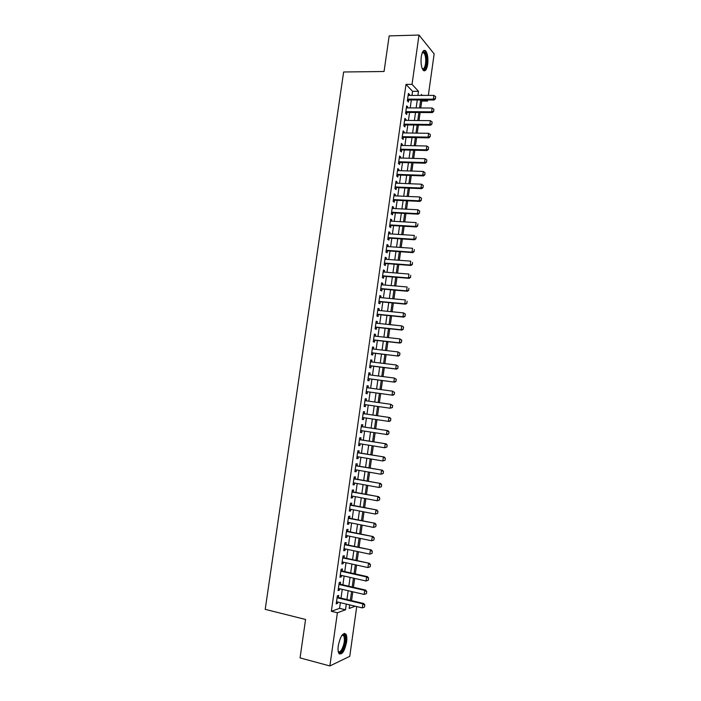 <?xml version="1.0" encoding="UTF-8"?>
<svg xmlns="http://www.w3.org/2000/svg" width="701" height="701" viewBox="0 0 701 701"><rect width="100%" height="100%" fill="white"/><g stroke="black" fill="none" stroke-linecap="round" stroke-linejoin="round"><path stroke-width="1.05" d="M338.276 645.665C340.362 636.193 342.912 632.355 345.917 634.142C346.837 635.702 347.065 638.304 346.601 641.958C344.55 651.387 342 655.225 338.942 653.481C338.022 651.921 337.803 649.319 338.276 645.665M421.257 56.763C422.23 51.383 423.693 49.412 425.656 50.84C427.645 53.627 428.329 58.148 427.698 64.404C426.743 69.793 425.27 71.765 423.281 70.328C421.31 67.576 420.635 63.055 421.257 56.763M356.73 606.584L349.764 656.329L329.873 665.95L300.063 657.897L305.566 619.474L265.206 609.344L343.63 71.993L384.06 71.502L389.16 35.9L419.005 35.05L434.156 53.898L428.337 95.397M427.698 99.989L427.549 101.058L426.541 99.98M420.766 107.963L421.739 101.049L427.549 101.058M351.56 600.634L352.805 591.793M353.435 587.272L354.68 578.421M355.311 573.944L356.555 565.067M357.177 560.634L358.43 551.731M359.043 547.35L360.296 538.429M360.91 534.083L362.163 525.145M362.767 520.843L364.029 511.879M364.625 507.62L365.887 498.639M366.483 494.424L367.745 485.425M368.332 481.254L369.602 472.229M370.181 468.102L371.451 459.059M372.021 454.975L373.3 445.906M373.861 441.867L375.14 432.78M375.701 428.784L376.98 419.68M377.541 415.719L378.82 406.598M379.372 402.681L380.652 393.568M381.204 389.625L382.474 380.564M383.035 376.595L384.297 367.587M384.858 363.582L386.12 354.627M386.689 350.596L387.933 341.685M388.503 337.637L389.747 328.778M390.326 324.686L391.561 315.879M392.139 311.77L393.366 303.007M393.953 298.871L395.171 290.161M395.758 285.99L396.976 277.333M397.563 273.136L398.773 264.522M399.368 260.299L400.569 251.738M401.165 247.488L402.365 238.98M402.97 234.695L404.153 226.239M404.757 221.928L405.94 213.516M406.554 209.178L407.728 200.819M408.341 196.455L409.507 188.14M410.12 183.75L411.285 175.478M411.908 171.062L413.055 162.842M413.686 158.4L414.834 150.233M415.456 145.764L416.604 137.633M417.235 133.137L418.366 125.058M419.005 120.537L420.127 112.511M338.408 597.515L338.697 595.421L337.339 595.868L336.208 603.859L337.575 603.386L337.759 602.054M340.283 584.248L340.572 582.163L339.223 582.566L338.092 590.54L339.45 590.119L339.643 588.735M342.149 571L342.447 568.923L341.098 569.282L339.976 577.247L341.326 576.862L341.527 575.442M344.025 557.777L344.314 555.709L342.973 556.024L341.851 563.981L343.192 563.639L343.402 562.176M345.891 544.572L346.18 542.521L344.848 542.793L343.727 550.732L345.058 550.434L345.269 548.936M347.749 531.393L348.038 529.351L346.715 529.579L345.593 537.501L346.925 537.246L347.144 535.713M349.606 518.232L349.895 516.208L348.581 516.392L347.468 524.304L348.783 524.085L349.002 522.508M351.464 505.097L351.753 503.081L350.447 503.222L349.326 511.117L350.64 510.95L350.868 509.329M353.322 491.988L353.602 489.973L352.305 490.078L351.192 497.964L352.489 497.833L352.726 496.177M355.17 478.897L355.451 476.899L354.163 476.952L353.05 484.829L354.347 484.742L354.583 483.042M357.019 465.832L357.3 463.834L356.012 463.852L354.899 471.712L356.196 471.668L356.441 469.933M358.859 452.785L359.14 450.804L357.86 450.778L356.756 458.62L358.036 458.62L358.29 456.842M360.7 439.755L360.98 437.792L359.709 437.722L358.605 445.556L359.876 445.591L360.139 443.777M362.54 426.76L362.82 424.797L361.55 424.692L360.445 432.508L361.716 432.587L361.979 430.729M364.371 413.774L364.651 411.829L363.39 411.68L362.286 419.478L363.547 419.601L363.819 417.708M366.211 400.814L366.483 398.878L365.23 398.685L364.126 406.475L365.379 406.641L365.659 404.705M368.043 387.837L368.305 385.953L367.061 385.716L365.966 393.498L367.21 393.708L367.49 391.763M369.874 374.895L370.128 373.046L368.892 372.774L367.797 380.538L369.041 380.783L369.313 378.838M371.696 361.961L371.951 360.165L370.724 359.85L369.629 367.604L370.864 367.894L371.136 365.94M373.519 349.054L373.773 347.302L372.546 346.951L371.451 354.688L372.678 355.013L372.958 353.059M375.342 336.173L375.587 334.465L374.369 334.07L373.274 341.79L374.5 342.158L374.772 340.204M377.164 323.31L377.401 321.645L376.183 321.207L375.096 328.918L376.314 329.33L376.586 327.367M378.978 310.464L379.206 308.843L378.005 308.37L376.91 316.072L378.119 316.519L378.4 314.556M380.792 297.645L381.011 296.067L379.819 295.559L378.724 303.244L379.933 303.735L380.205 301.763M382.597 284.851L382.816 283.318L381.624 282.766L380.538 290.433L381.73 290.968L382.01 288.996M384.402 272.076L384.612 270.586L383.429 269.99L382.352 277.649L383.535 278.218L383.815 276.247M386.207 259.317L386.409 257.872L385.235 257.241L384.157 264.882L385.331 265.495L385.611 263.515M388.003 246.586L388.205 245.184L387.031 244.509L385.953 252.141L387.127 252.789L387.408 250.809M389.8 233.871L389.993 232.513L388.836 231.794L387.758 239.418L388.924 240.11L389.204 238.121M391.596 221.183L391.78 219.86L390.623 219.115L389.554 226.721L390.711 227.448L390.992 225.459M393.392 208.512L393.568 207.233L392.42 206.444L391.342 214.042L392.499 214.813L392.779 212.815M395.18 195.859L395.346 194.633L394.207 193.8L393.13 201.38L394.277 202.186L394.567 200.197M396.959 183.233L397.125 182.041L395.995 181.173L394.917 188.744L396.065 189.594L396.345 187.596M398.746 170.623L398.904 169.476L397.774 168.573L396.705 176.135L397.844 177.011L398.124 175.013M400.525 158.04L400.674 156.936L399.552 155.99L398.483 163.535L399.614 164.455L399.894 162.457M402.295 145.475L402.444 144.415L401.331 143.425L400.262 150.96L401.384 151.924L401.673 149.918M404.074 132.927L404.214 131.911L403.101 130.885L402.041 138.412L403.154 139.411L403.443 137.396M405.844 120.406L405.975 119.424L404.871 118.364L403.811 125.873L404.924 126.916L405.204 124.901M407.605 107.901L407.737 106.964L406.641 105.869L405.581 113.369L406.685 114.438L406.974 112.423M421.739 101.049L420.723 99.98M411.978 95.415L412.556 91.332L406.002 84.4L331.354 611.29L339.564 608.354L340.371 602.676M341.01 598.137L342.254 589.339M342.885 584.844L344.13 576.038M344.761 571.587L346.005 562.745M346.627 558.338L347.88 549.488M348.493 545.124L349.746 536.247M350.36 531.928L351.613 523.034M352.217 518.749L353.47 509.837M354.075 505.596L355.337 496.667M355.924 492.47L357.195 483.515M357.773 479.361L359.043 470.389M359.622 466.279L360.892 457.28M361.471 453.214L362.741 444.197M363.311 440.175L364.581 431.141M365.142 427.154L366.421 418.103M366.982 414.16L368.262 405.082M368.814 401.182L370.093 392.113M370.645 388.196L371.916 379.18M372.476 375.228L373.747 366.264M374.308 362.286L375.561 353.374M376.13 349.361L377.383 340.493M377.953 336.462L379.197 327.647M379.767 323.582L381.002 314.819M381.581 310.727L382.816 302.008M383.394 297.89L384.621 289.224M385.208 285.079L386.417 276.457M387.013 272.286L388.223 263.716M388.81 259.51L390.019 250.993M390.615 246.761L391.806 238.296M392.411 234.038L393.603 225.617M394.207 221.323L395.39 212.955M395.995 208.644L397.169 200.32M397.782 195.973L398.948 187.702M399.57 183.338L400.727 175.101M401.349 170.711L402.505 162.527M403.128 158.111L404.275 149.979M404.906 145.528L406.045 137.44M406.676 132.971L407.816 124.927M408.446 120.432L409.577 112.44M410.216 107.91L411.338 99.971M409.375 95.415L409.498 94.53L408.411 93.391L407.351 100.874L408.446 101.987L408.727 99.963M329.873 665.95L337.391 612.762L345.505 609.791L346.312 604.096M331.354 611.29L337.391 612.762M406.002 84.4L412.039 84.357L419.005 35.05M417.919 95.406L418.497 91.314L412.039 84.357M346.951 599.539L348.187 590.724M348.826 586.211L350.071 577.379M350.693 572.91L351.946 564.051M352.568 559.635L353.812 550.749M354.434 546.377L355.687 537.474M356.292 533.137L357.554 524.217M358.158 519.932L359.411 510.985M360.016 506.735L361.278 497.78M361.865 493.574L363.127 484.593M363.714 480.43L364.984 471.423M365.563 467.304L366.833 458.279M367.412 454.204L368.682 445.161M369.252 441.131L370.522 432.061M371.083 428.074L372.362 418.988M372.923 415.036L374.203 405.932M374.755 402.024L376.034 392.937M376.586 389.002L377.857 379.96M378.417 375.999L379.688 367.009M380.249 363.013L381.502 354.075M382.071 350.053L383.324 341.168M383.894 337.12L385.138 328.278M385.708 324.204L386.943 315.415M387.522 311.314L388.757 302.569M389.335 298.442L390.562 289.75M391.149 285.587L392.358 276.948M392.954 272.759L394.164 264.172M394.751 259.957L395.96 251.414M396.556 247.173L397.747 238.682M398.352 234.406L399.544 225.967M400.148 221.665L401.322 213.27M401.936 208.942L403.11 200.6M403.723 196.245L404.889 187.947M405.511 183.566L406.668 175.32M407.29 170.913L408.446 162.711M409.069 158.277L410.216 150.119M410.847 145.659L411.986 137.554M412.617 133.067L413.756 125.006M414.387 120.493L415.518 112.475M416.157 107.936L417.279 99.971M349.685 604.902L349.186 608.442L355.241 606.225M422.291 95.406L421.424 94.477L421.301 95.406M420.653 99.98L419.531 107.954M418.891 112.502L417.77 120.528M417.13 125.05L416 133.12M415.369 137.615L414.221 145.729M413.599 150.198L412.451 158.365M411.82 162.807L410.672 171.026M410.05 175.434L408.885 183.697M408.271 188.087L407.106 196.403M406.492 200.758L405.318 209.117M404.705 213.446L403.522 221.858M402.917 226.16L401.726 234.625M401.13 238.901L399.929 247.4M399.333 251.65L398.133 260.211M397.537 264.435L396.328 273.04M395.741 277.228L394.523 285.885M393.936 290.048L392.718 298.757M392.131 302.893L390.904 311.647M390.326 315.757L389.09 324.563M388.512 328.646L387.267 337.496M386.698 341.553L385.445 350.456M384.884 354.478L383.622 363.433M383.061 367.429L381.8 376.437M381.239 380.398L379.968 389.458M379.416 393.392L378.137 402.505M377.585 406.422L376.297 415.535M375.745 419.496L374.465 428.591M373.905 432.587L372.625 441.665M372.065 445.713L370.785 454.765M370.216 458.848L368.945 467.891M368.367 472.018L367.096 481.035M366.509 485.197L365.247 494.196M364.651 498.411L363.39 507.384M362.794 511.642L361.532 520.598M360.927 524.891L359.674 533.829M359.061 538.175L357.808 547.087M357.195 551.468L355.942 560.362M355.319 564.796L354.075 573.663M353.444 578.141L352.2 586.991M351.569 591.504L350.325 600.336M412.556 91.332L418.497 91.314M339.564 608.354L345.505 609.791M408.245 94.53L409.498 94.53M406.484 106.964L407.737 106.964M404.722 119.415L405.975 119.424M402.961 131.893L404.214 131.911M401.191 144.388L402.444 144.415M399.421 156.901L400.674 156.936M397.651 169.44L398.904 169.476M395.872 181.997L397.125 182.041M394.093 194.571L395.346 194.633M392.315 207.172L393.568 207.233M390.527 219.79L391.78 219.86M388.74 232.434L389.993 232.513M386.952 245.096L388.205 245.184M385.156 257.775L386.409 257.872M383.359 270.481L384.612 270.586M381.563 283.204L382.816 283.318M379.758 295.953L381.011 296.067M377.953 308.72L379.206 308.843M376.148 321.514L377.401 321.645M374.334 334.324L375.587 334.465M372.52 347.153L373.773 347.302M370.698 360.007L371.951 360.165M368.875 372.888L370.128 373.046M367.052 385.778L368.305 385.953M365.23 398.703L366.483 398.878M364.126 406.466L365.379 406.641M362.294 419.417L363.547 419.601M360.463 432.394L361.716 432.587M358.623 445.389L359.876 445.591M356.783 458.41L358.036 458.62M354.943 471.449L356.196 471.668M353.094 484.514L354.347 484.742M351.236 497.596L352.489 497.833M349.387 510.705L350.64 510.95M347.53 523.84L348.783 524.085M345.672 536.992L346.925 537.246M343.805 550.162L345.058 550.434M341.939 563.359L343.192 563.639M340.073 576.581L341.326 576.862M338.197 589.821L339.45 590.119M336.322 603.088L337.575 603.386M435.409 98.569L435.671 96.677L435.409 98.569L433.376 99.174L434.112 99.989L407.474 99.971M408.122 95.424L433.901 95.389L433.376 99.174L407.588 99.156M435.671 96.677L433.901 95.389M434.112 99.989L435.531 98.71M422.405 52.4L423.159 51.786C425.796 52.268 426.848 56.308 426.331 63.914C425.454 68.751 424.131 70.398 422.361 68.882M422.265 68.663C423.763 69.338 424.85 67.682 425.533 63.686C426.042 58.665 425.489 55.046 423.895 52.82L422.309 52.619M423.877 70.775C425.218 70.153 426.173 68.032 426.734 64.396C427.365 58.183 426.681 53.688 424.701 50.919L423.947 50.428M342.184 634.983L343.402 634.493C346.417 634.212 345.593 645.49 342.237 650.458C340.546 652.955 339.205 653.297 338.233 651.474M338.197 651.273C339.118 652.307 340.248 651.807 341.597 649.792C344.366 644.272 345.067 639.566 343.7 635.667L342.062 635.15M339.398 653.989L342.342 651.474C345.768 644.622 346.636 638.786 344.945 633.967L344.331 633.345M433.639 111.196L433.91 109.303L433.639 111.196L431.614 111.809L432.359 112.589L405.713 112.423M406.352 107.893L432.14 108.015L431.614 111.809L405.826 111.643M433.91 109.303L432.14 108.015M432.359 112.589L433.77 111.328M431.877 123.84L432.14 121.948L431.877 123.84L429.844 124.454L430.589 125.216L403.951 124.892M404.591 120.388L430.37 120.66L429.844 124.454L404.056 124.147M432.14 121.948L430.37 120.66M430.589 125.216L432 123.972M430.107 136.511L430.379 134.61L430.107 136.511L428.074 137.124L428.828 137.86L402.19 137.378M402.821 132.91L428.609 133.321L428.074 137.124L402.286 136.669M430.379 134.61L428.609 133.321M428.828 137.86L430.23 136.634M428.337 149.199L428.6 147.298L428.337 149.199L426.296 149.821L427.058 150.522L400.42 149.891M401.042 145.449L426.83 146.01L426.296 149.821L400.516 149.208M428.6 147.298L426.83 146.01M427.058 150.522L428.46 149.313M426.567 161.905L426.83 160.003L426.567 161.905L424.526 162.536L425.288 163.21L398.641 162.422M399.272 158.005L425.06 158.715L424.526 162.536L398.738 161.773M426.83 160.003L425.06 158.715M425.288 163.21L426.69 162.019M424.788 174.637L425.051 172.726L424.788 174.637L422.747 175.268L423.509 175.916L396.871 174.978M397.493 170.58L423.281 171.447L422.747 175.268L396.959 174.356M425.051 172.726L423.281 171.447M423.509 175.916L424.911 174.751M423.01 187.395L423.273 185.476L423.01 187.395L420.959 188.026L421.73 188.639L395.092 187.544M395.706 183.18L421.494 184.197L420.959 188.026L395.171 186.965M423.273 185.476L421.494 184.197M421.73 188.639L423.132 187.491M421.222 200.162L421.494 198.252L421.222 200.162L419.18 200.801L419.952 201.389L393.314 200.144M393.927 195.807L419.715 196.972L419.18 200.801L393.384 199.592M421.494 198.252L419.715 196.972M419.952 201.389L421.354 200.267M419.435 212.964L419.706 211.045L419.435 212.964L417.384 213.603L418.173 214.164L391.526 212.754M392.139 208.442L417.927 209.765L417.384 213.603L391.596 212.245M419.706 211.045L417.927 209.765M418.173 214.164L419.566 213.051M417.647 225.775L417.919 223.856L417.647 225.775L415.597 226.423L416.385 226.958L389.738 225.389M390.343 221.104L416.131 222.576L415.597 226.423L389.809 224.907M416.385 226.958L417.778 225.871M415.859 238.62L416.122 236.693L415.859 238.62L413.8 239.269L414.598 239.768L387.951 238.051M388.547 233.792L414.344 235.413L413.8 239.269L388.012 237.604M414.598 239.768L415.991 238.699M414.063 251.475L414.326 249.547L414.063 251.475L412.004 252.132L412.801 252.605L386.155 250.73M386.75 246.498L412.547 248.277L412.004 252.132L386.216 250.31M412.801 252.605L414.195 251.554M412.267 264.365L412.53 262.428L412.267 264.365L410.208 265.022L411.005 265.469L384.358 263.427M384.954 259.221L410.742 261.149L410.208 265.022L384.411 263.05M411.005 265.469L412.398 264.435M410.462 277.263L410.733 275.327L410.462 277.263L408.403 277.929L409.209 278.341L382.562 276.15M383.149 271.97L408.946 274.056L408.403 277.929L382.606 275.8M409.209 278.341L410.593 277.333M408.657 290.188L408.928 288.251L408.657 290.188L406.598 290.862L407.404 291.248L380.757 288.891M381.344 284.737L407.132 286.981L406.598 290.862L380.801 288.575M407.404 291.248L408.788 290.258M406.852 303.139L407.123 301.193L406.852 303.139L404.784 303.813L405.599 304.164L378.952 301.649M379.539 297.531L405.327 299.923L404.784 303.813L378.996 301.377M405.599 304.164L406.983 303.2M405.038 316.107L405.309 314.162L405.038 316.107L402.97 316.791L403.794 317.115L377.147 314.434M377.725 310.341L403.513 312.891L402.97 316.791L377.182 314.188M405.309 314.162L403.513 312.891L405.45 314.214M403.794 317.115L405.178 316.169M403.224 329.102L403.496 327.148L403.224 329.102L401.156 329.785L401.98 330.083L375.333 327.244M375.911 323.179L401.699 325.886L401.156 329.785L375.359 327.034M403.496 327.148L402.523 326.184L403.636 327.201M401.98 330.083L403.364 329.155M401.41 342.114L401.682 340.16L401.41 342.114L399.333 342.807L400.166 343.069L373.519 340.073M374.089 336.033L399.885 338.898L399.333 342.807L373.545 339.897M401.682 340.16L399.885 338.898L401.822 340.204M400.166 343.069L401.55 342.158M371.828 352.927L398.352 356.082L371.723 352.778M399.859 353.199L399.588 355.153L399.999 353.234L398.063 351.928L399.999 353.234M372.266 348.914L398.063 351.928L397.511 355.845L399.588 355.153M398.352 356.082L399.728 355.188M397.765 368.209L398.037 366.255L397.765 368.209L395.688 368.91L396.529 369.112L369.883 365.791M370.443 361.812L396.24 364.984L395.688 368.91L369.9 365.685M398.037 366.255L396.24 364.984L398.177 366.29M396.529 369.112L397.905 368.244M368.183 378.689L394.707 382.168L368.069 378.61M396.214 379.329L395.942 381.291L396.354 379.355L394.409 378.067L396.354 379.355M368.621 374.728L394.409 378.067L393.866 381.992L395.942 381.291M394.707 382.168L396.083 381.318M366.36 391.605L392.884 395.25L366.237 391.561M394.383 392.429L394.251 394.418L394.523 392.455L392.578 391.167L394.523 392.455M366.789 387.671L392.578 391.167L392.034 395.101L394.111 394.391M392.884 395.25L394.251 394.418M364.406 404.53L390.194 408.227L390.746 404.284L392.7 405.572L392.28 407.518L392.7 405.572M392.42 407.544L390.194 408.227L392.28 407.518M364.949 400.639L390.746 404.284L392.551 405.555M390.588 420.688L390.86 418.707L390.588 420.688L389.221 421.467L362.566 417.524M363.118 413.625L389.765 417.533L390.86 418.707M363.249 413.608L389.765 417.533M390.448 420.67L388.354 421.38L388.906 417.437L390.72 418.699M388.748 433.849L389.029 431.869L388.748 433.849L387.381 434.611L360.726 430.537M361.278 426.629L387.933 430.668L389.029 431.869M361.409 426.585L387.933 430.668M388.608 433.84L386.514 434.559L387.066 430.607L388.88 431.86M386.908 447.036L387.189 445.056L386.908 447.036L384.674 447.755L358.877 443.575M359.438 439.658L386.093 443.829L387.189 445.056M359.578 439.58L386.093 443.829M386.768 447.036L384.674 447.755L385.226 443.794L387.04 445.056M385.068 460.25L385.34 458.261L385.068 460.25L382.825 460.978L357.037 456.631M357.589 452.715L384.253 457.008L385.34 458.261M357.738 452.592L384.253 457.008M384.919 460.25L382.825 460.978L383.377 457.008L385.2 458.261M383.219 473.482L383.491 471.493L383.219 473.482L380.976 474.218L355.188 469.714M355.74 465.788L382.413 470.213L383.491 471.493M355.766 465.604L382.413 470.213M383.07 473.49L380.976 474.218L381.528 470.24L383.351 471.501M381.37 486.739L381.642 484.75L381.37 486.739L379.118 487.484L353.33 482.814M353.891 478.879L380.564 483.445L381.642 484.75M353.917 478.669L380.564 483.445M381.221 486.748L379.118 487.484L379.679 483.506L381.502 484.759M379.513 500.015L379.793 498.025L379.513 500.015L377.269 500.777L351.473 495.94M352.033 491.997L378.715 496.694L379.793 498.025M352.068 491.752L378.715 496.694M379.364 500.032L377.269 500.777L377.821 496.781L379.644 498.034M377.655 513.316L377.935 511.318L377.655 513.316L375.403 514.087L349.615 509.084M350.176 505.141L376.858 509.969L377.935 511.318M350.211 504.851L376.858 509.969M377.506 513.342L375.403 514.087L375.964 510.091L377.786 511.344M375.797 526.644L376.078 524.646L375.797 526.644L373.545 527.415L347.749 522.254M348.309 518.302L375 523.261L376.078 524.646M348.362 517.978L375 523.261M375.648 526.67L373.545 527.415L374.106 523.419L375.929 524.672M373.931 539.989L374.211 537.982L373.931 539.989L371.679 540.778L345.891 535.45M346.443 531.489L373.142 536.58L374.211 537.982M346.496 531.13L373.142 536.58M373.782 540.024L371.679 540.778L372.24 536.764L374.062 538.017M372.065 553.361L372.345 551.354L372.065 553.361L369.804 554.158L344.016 548.664M344.577 544.695L371.276 549.926L372.345 551.354M344.638 544.3L371.276 549.926M371.916 553.396L369.804 554.158L370.365 550.136L372.196 551.389M370.198 566.75L370.478 564.743L370.198 566.75L367.937 567.556L342.149 561.904M342.71 557.926L369.409 563.289L370.478 564.743M342.771 557.497L369.409 563.289M370.049 566.794L367.937 567.556L368.498 563.534L370.33 564.787M368.323 580.174L368.603 578.159L368.323 580.174L366.062 580.989L340.274 575.162M340.835 571.184L366.623 576.958L367.543 576.678L368.603 578.159M340.896 570.71L367.543 576.678M368.174 580.218L366.062 580.989L366.623 576.958L368.454 578.202M366.448 593.607L366.728 591.591L366.448 593.607L364.178 594.439L338.39 588.446M338.96 584.459L364.739 590.4L365.668 590.093L366.728 591.591M339.03 583.951L365.668 590.093M366.299 593.659L364.178 594.439L364.739 590.4L366.579 591.644M364.415 607.136L364.853 605.051L364.415 607.136L362.294 607.907L336.506 601.747M337.076 597.76L362.864 603.868L363.793 603.526L364.853 605.051M337.155 597.217L363.793 603.526M362.294 607.907L362.864 603.868L364.695 605.112M422.598 52.461L423.159 51.786M422.212 52.855L423.895 52.82M342.675 635.01L343.402 634.493M342 635.229L343.7 635.667"/></g></svg>
